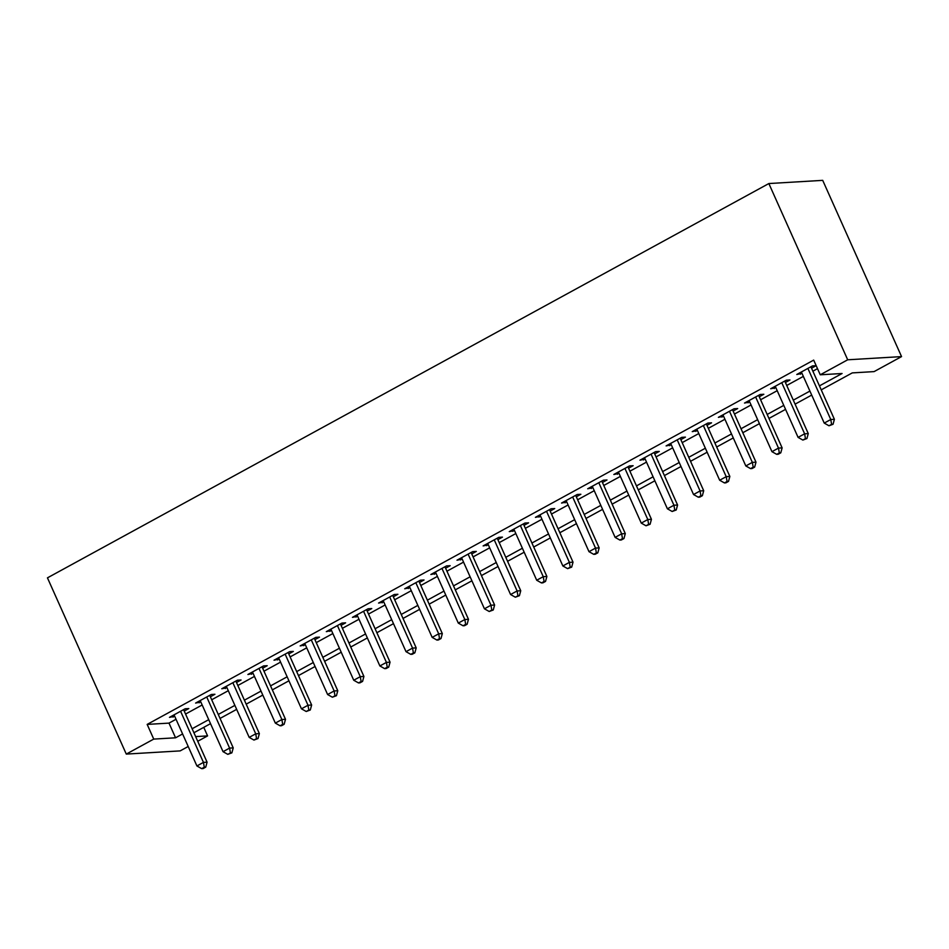 <?xml version="1.0" encoding="UTF-8"?>
<svg xmlns="http://www.w3.org/2000/svg" width="949" height="949" viewBox="0 0 949 949"><rect width="100%" height="100%" fill="white"/><g stroke="black" fill="none" stroke-linecap="round" stroke-linejoin="round"><path stroke-width="1.42" d="M203.762 727.349L207.582 735.902L197.736 741.276M188.21 746.495L180.144 750.896L126.288 754.087L47.45 577.846L768.856 183.548L822.712 180.357L901.55 356.599L874.1 371.605L852.273 372.898L821.229 389.861M184.225 711.062L188.804 708.559L185.162 708.773L169.48 717.349L174.687 716.27M210.358 696.78L214.937 694.277L211.295 694.49L195.613 703.067L200.832 701.987M236.503 682.485L241.07 679.994L237.44 680.208L221.758 688.772L226.965 687.705M262.636 668.203L267.215 665.7L263.573 665.913L247.891 674.49L253.098 673.41M288.781 653.92L293.348 651.417L289.718 651.631L274.024 660.207L279.243 659.128M314.914 639.626L319.493 637.135L315.851 637.348L300.169 645.913L305.376 644.846M341.059 625.344L345.626 622.841L341.984 623.066L326.302 631.631L331.521 630.551M367.192 611.061L371.771 608.558L368.129 608.772L352.447 617.348L357.654 616.269M393.325 596.767L397.904 594.276L394.262 594.489L378.58 603.066L383.787 601.986M419.47 582.484L424.037 579.981L420.407 580.207L404.725 588.771L409.932 587.704M445.603 568.202L450.182 565.699L446.54 565.912L430.858 574.489L436.066 573.41M471.748 553.919L476.315 551.416L472.685 551.63L456.991 560.207L462.21 559.127M497.881 539.625L502.46 537.134L498.818 537.348L483.136 545.912L488.344 544.845M524.014 525.343L528.593 522.84L524.951 523.053L509.269 531.63L514.488 530.55M550.159 511.06L554.726 508.557L551.096 508.771L535.414 517.347L540.622 516.268M576.292 496.766L580.871 494.275L577.229 494.488L561.547 503.053L566.755 501.985M602.437 482.483L607.004 479.98L603.374 480.194L587.692 488.771L592.9 487.691M628.57 468.201L633.149 465.698L629.507 465.912L613.825 474.488L619.033 473.409M654.715 453.907L659.282 451.416L655.64 451.629L639.958 460.194L645.178 459.126M680.848 439.624L685.427 437.121L681.785 437.347L666.103 445.911L671.311 444.832M706.981 425.342L711.56 422.839L707.918 423.052L692.236 431.629L697.456 430.549M733.126 411.047L737.693 408.556L734.063 408.77L718.381 417.346L723.589 416.267M759.259 396.765L763.838 394.262L760.196 394.487L744.514 403.052L749.722 401.985M785.404 382.483L789.971 379.98L786.341 380.193L770.659 388.77L775.867 387.69M819.45 385.875L842.083 373.503L820.256 374.796L813.684 360.11L147.166 724.407L168.993 723.114L176.028 719.271M185.565 714.051L202.161 704.977M211.698 699.769L228.306 690.694M237.843 685.486L254.439 676.412M263.976 671.192L280.584 662.117M290.109 656.91L306.717 647.835M316.254 642.627L332.85 633.552M342.387 628.333L358.995 619.258M368.532 614.05L385.128 604.976M394.665 599.768L411.273 590.693M420.81 585.474L437.406 576.399M446.943 571.191L463.551 562.116M473.077 556.909L489.684 547.834M499.221 542.614L515.817 533.552M525.355 528.332L541.962 519.257M551.499 514.05L568.095 504.975M577.633 499.767L594.24 490.692M603.778 485.473L620.373 476.398M629.911 471.19L646.518 462.116M656.044 456.908L672.651 447.833M682.189 442.614L698.784 433.539M708.322 428.331L724.929 419.256M734.467 414.049L751.062 404.974M760.6 399.754L777.207 390.68M786.745 385.472L803.34 376.397M812.878 371.189L817.504 368.651M811.537 368.2L816.116 365.697L812.474 365.911L796.792 374.487L802 373.408M126.288 754.087L153.738 739.093L175.565 737.8L182.599 733.957M147.166 724.407L153.738 739.093M820.256 374.796L847.694 359.79L768.856 183.548M195.648 736.602L207.582 735.902M811.692 395.081L795.096 404.144M785.558 409.363L768.951 418.438M759.425 423.645L742.818 432.72M733.28 437.928L716.685 447.003M707.147 452.222L690.54 461.297M681.002 466.505L664.407 475.579M654.869 480.787L638.262 489.862M628.724 495.081L612.129 504.156M602.591 509.364L585.984 518.439M576.458 523.646L559.851 532.721M550.313 537.941L533.718 547.015M524.18 552.223L507.573 561.298M498.035 566.506L481.44 575.58M471.902 580.8L455.295 589.863M445.757 595.082L429.162 604.157M419.624 609.365L403.017 618.44M393.491 623.647L376.883 632.722M367.346 637.942L350.75 647.016M341.213 652.224L324.605 661.299M315.068 666.506L298.472 675.581M288.935 680.801L272.327 689.876M262.79 695.083L246.194 704.158M236.657 709.366L220.049 718.44M210.524 723.66L193.916 732.735M901.55 356.599L847.694 359.79M192.137 728.737L208.733 719.662M218.27 714.455L234.877 705.38M244.403 700.172L261.011 691.097M270.548 685.878L287.144 676.803M296.681 671.595L313.289 662.521M322.826 657.313L339.422 648.238M348.959 643.019L365.567 633.944M375.104 628.736L391.7 619.661M401.237 614.454L417.845 605.379M427.37 600.171L443.978 591.097M453.515 585.877L470.111 576.802M479.648 571.595L496.256 562.52M505.793 557.312L522.389 548.237M531.926 543.018L548.534 533.943M558.071 528.735L574.667 519.661M584.204 514.453L600.812 505.378M610.337 500.159L626.945 491.084M636.482 485.876L653.078 476.801M662.616 471.594L679.223 462.519M688.76 457.299L705.356 448.225M714.894 443.017L731.501 433.942M741.039 428.734L757.634 419.66M767.172 414.452L783.779 405.377M793.305 400.158L809.912 391.083M168.993 723.114L175.565 737.8M799.793 372.838L800.434 374.262M773.66 387.133L774.289 388.556M747.515 401.415L748.156 402.839M721.382 415.698L722.011 417.121M695.237 429.992L695.878 431.415M669.104 444.274L669.745 445.698M642.959 458.557L643.6 459.98M616.826 472.839L617.467 474.275M590.693 487.134L591.322 488.557M564.548 501.416L565.189 502.84M538.415 515.698L539.044 517.122M512.27 529.993L512.911 531.416M486.137 544.275L486.778 545.699M459.992 558.558L460.633 559.981M433.859 572.852L434.5 574.275M407.726 587.134L408.355 588.558M381.581 601.417L382.222 602.84M355.448 615.711L356.077 617.135M329.303 629.994L329.944 631.417M303.17 644.276L303.81 645.7M277.025 658.559L277.666 659.994M250.892 672.853L251.532 674.276M224.759 687.135L225.388 688.559M198.614 701.418L199.254 702.841M172.481 715.712L173.121 717.136M807.896 368.414L830.766 419.517L824.23 423.088L801.371 371.984M810.897 366.765L834.396 419.304L830.766 419.517L831.597 424.345L828.987 425.781L833.056 424.262L831.597 424.345M833.056 424.262L834.396 419.304M824.23 423.088L828.987 425.781M781.762 382.696L804.622 433.812L798.085 437.382L775.226 386.267M784.764 381.059L808.263 433.586L804.622 433.812L805.464 438.628L802.854 440.063L806.923 438.545L805.464 438.628M806.923 438.545L808.263 433.586M798.085 437.382L802.854 440.063M755.629 396.979L778.488 448.094L771.952 451.665L749.093 400.549M758.631 395.342L782.13 447.881L778.488 448.094L779.331 452.922L776.709 454.346L778.168 454.263L780.778 452.827L779.331 452.922M780.778 452.827L782.13 447.881M771.952 451.665L776.709 454.346M729.484 411.273L752.343 462.377L745.819 465.947L722.948 414.843M732.486 409.624L755.985 462.163L752.343 462.377L753.186 467.205L750.576 468.628L752.035 468.545L754.645 467.122L753.186 467.205M754.645 467.122L755.985 462.163M745.819 465.947L750.576 468.628M703.351 425.555L726.21 476.671L719.674 480.241L696.815 429.126M706.353 423.918L729.852 476.445L726.21 476.671L727.053 481.487L724.431 482.922L725.89 482.839L728.5 481.404L727.053 481.487M728.5 481.404L729.852 476.445M719.674 480.241L724.431 482.922M677.206 439.838L700.077 490.953L693.541 494.524L670.67 443.408M680.208 438.201L703.707 490.74L700.077 490.953L700.908 495.781L698.298 497.205L699.757 497.122L702.367 495.686L700.908 495.781M702.367 495.686L703.707 490.74M693.541 494.524L698.298 497.205M651.073 454.132L673.932 505.236L667.396 508.806L644.537 457.703M654.075 452.483L677.574 505.022L673.932 505.236L674.775 510.064L672.165 511.487L676.234 509.981L674.775 510.064M676.234 509.981L677.574 505.022M667.396 508.806L672.165 511.487M624.928 468.415L647.799 519.53L641.263 523.101L618.404 471.985M627.93 466.778L651.441 519.305L647.799 519.53L648.641 524.346L646.02 525.782L650.089 524.263L648.641 524.346M650.089 524.263L651.441 519.305M641.263 523.101L646.02 525.782M598.795 482.697L621.654 533.812L615.118 537.383L592.259 486.268M601.796 481.06L625.296 533.599L621.654 533.812L622.497 538.641L619.887 540.064L621.334 539.981L623.956 538.546L622.497 538.641M623.956 538.546L625.296 533.599M615.118 537.383L619.887 540.064M572.662 496.991L595.521 548.095L588.985 551.666L566.126 500.562M575.663 495.342L599.163 547.881L595.521 548.095L596.363 552.923L593.742 554.346L595.201 554.263L597.811 552.84L596.363 552.923M597.811 552.84L599.163 547.881M588.985 551.666L593.742 554.346M546.517 511.274L569.388 562.377L562.852 565.96L539.981 514.844M549.518 509.637L573.018 562.164L569.388 562.377L570.219 567.205L567.609 568.641L571.678 567.122L570.219 567.205M571.678 567.122L573.018 562.164M562.852 565.96L567.609 568.641M520.384 525.556L543.243 576.672L536.707 580.242L513.848 529.127M523.385 523.919L546.885 576.458L543.243 576.672L544.085 581.5L541.464 582.923L542.923 582.84L545.545 581.405L544.085 581.5M545.545 581.405L546.885 576.458M536.707 580.242L541.464 582.923M494.239 539.839L517.11 590.954L510.574 594.525L487.703 543.421M497.24 538.202L520.74 590.741L517.11 590.954L517.94 595.782L515.331 597.206L519.4 595.699L517.94 595.782M519.4 595.699L520.74 590.741M510.574 594.525L515.331 597.206M468.106 554.133L490.965 605.237L484.429 608.807L461.57 557.704M471.107 552.484L494.607 605.023L490.965 605.237L491.807 610.065L489.198 611.5L493.266 609.982L491.807 610.065M493.266 609.982L494.607 605.023M484.429 608.807L489.198 611.5M441.961 568.415L464.832 619.531L458.296 623.102L435.437 571.986M444.962 566.778L468.474 619.306L464.832 619.531L465.674 624.347L463.053 625.782L464.512 625.699L467.122 624.264L465.674 624.347M467.122 624.264L468.474 619.306M458.296 623.102L463.053 625.782M415.828 582.698L438.687 633.813L432.163 637.384L409.292 586.268M418.829 581.061L442.329 633.6L438.687 633.813L439.529 638.641L436.92 640.065L438.367 639.982L440.988 638.547L439.529 638.641M440.988 638.547L442.329 633.6M432.163 637.384L436.92 640.065M389.695 596.992L412.554 648.096L406.018 651.666L383.159 600.563M392.696 595.343L416.196 647.882L412.554 648.096L413.396 652.924L410.775 654.347L412.234 654.264L414.843 652.841L413.396 652.924M414.843 652.841L416.196 647.882M406.018 651.666L410.775 654.347M363.55 611.275L386.421 662.39L379.885 665.961L357.014 614.845M366.551 609.638L390.051 662.165L386.421 662.39L387.251 667.206L384.642 668.642L386.101 668.559L388.71 667.123L387.251 667.206M388.71 667.123L390.051 662.165M379.885 665.961L384.642 668.642M337.417 625.557L360.276 676.673L353.74 680.243L330.881 629.128M340.418 623.92L363.918 676.459L360.276 676.673L361.118 681.501L358.508 682.924L359.956 682.841L362.577 681.406L361.118 681.501M362.577 681.406L363.918 676.459M353.74 680.243L358.508 682.924M311.272 639.851L334.143 690.955L327.607 694.526L304.748 643.422M314.273 638.202L337.773 690.742L334.143 690.955L334.973 695.783L332.364 697.207L336.432 695.7L334.973 695.783M336.432 695.7L337.773 690.742M327.607 694.526L332.364 697.207M285.139 654.134L307.998 705.249L301.462 708.82L278.603 657.704M288.14 652.497L311.64 705.024L307.998 705.249L308.84 710.066L306.23 711.501L310.299 709.982L308.84 710.066M310.299 709.982L311.64 705.024M301.462 708.82L306.23 711.501M259.006 668.416L281.865 719.532L275.329 723.102L252.47 671.987M262.007 666.779L285.507 719.318L281.865 719.532L282.707 724.36L280.085 725.783L281.545 725.7L284.154 724.265L282.707 724.36M284.154 724.265L285.507 719.318M275.329 723.102L280.085 725.783M232.861 682.711L255.72 733.814L249.196 737.385L226.325 686.281M235.862 681.062L259.362 733.601L255.72 733.814L256.562 738.642L253.952 740.066L258.021 738.559L256.562 738.642M258.021 738.559L259.362 733.601M249.196 737.385L253.952 740.066M206.728 696.993L229.587 748.097L223.051 751.679L200.192 700.564M209.729 695.356L233.229 747.883L229.587 748.097L230.429 752.925L227.807 754.36L231.876 752.842L230.429 752.925M231.876 752.842L233.229 747.883M223.051 751.679L227.807 754.36M180.583 711.276L203.454 762.391L196.918 765.962L174.047 714.846M183.584 709.638L207.084 762.177L203.454 762.391L204.284 767.219L201.674 768.643L203.133 768.56L205.743 767.124L204.284 767.219M205.743 767.124L207.084 762.177M196.918 765.962L201.674 768.643"/></g></svg>

